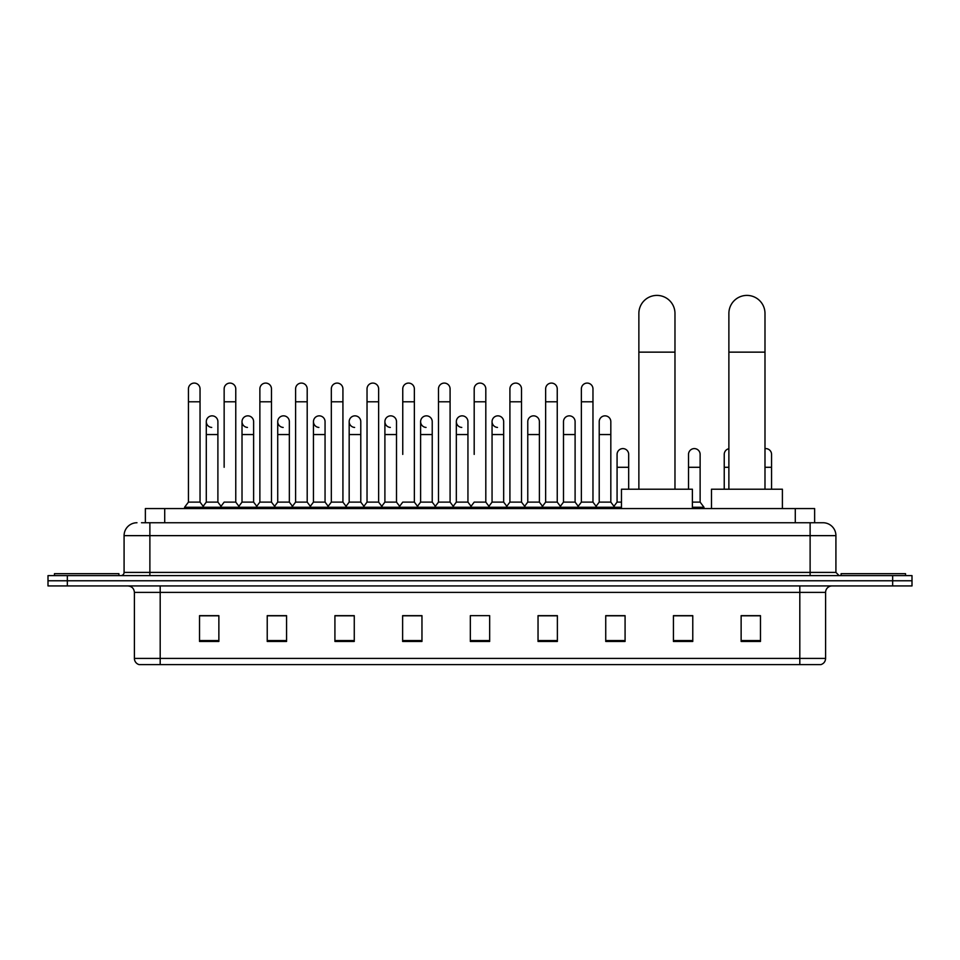 <?xml version="1.0" encoding="UTF-8"?>
<svg xmlns="http://www.w3.org/2000/svg" width="960" height="960" viewBox="0 0 960 960"><rect width="100%" height="100%" fill="white"/><g stroke="black" fill="none" stroke-linecap="round" stroke-linejoin="round"><path stroke-width="1.44" d="M145.368 522.744L145.368 508.56L814.632 508.56L814.632 522.744M141.792 522.744L818.508 522.744M141.492 522.744L149.88 522.744L149.88 535.644L124.08 535.644L124.08 572.4A3.228 3.228 0 0 1 120.864 575.616M136.98 522.744A12.9 12.9 0 0 0 124.08 535.644M823.02 522.744A12.9 12.9 0 0 1 835.92 535.644L810.12 535.644L810.12 522.744L822.828 522.744M835.92 535.644L835.92 572.4L839.136 575.616M67.344 575.616L48 575.616L48 580.776L67.344 580.776L48 580.776L48 585.936L67.344 585.936L67.344 580.776L892.656 580.776L67.344 580.776L67.344 575.616L892.656 575.616L892.656 580.776L912 580.776L892.656 580.776L892.656 585.936L67.344 585.936M912 575.616L912 580.776L912 575.616L892.656 575.616M825.6 658.404C825.42 661.5 823.872 663.564 820.956 664.596L799.812 664.596L799.812 658.404L825.6 658.404L825.6 592.38A6.444 6.444 0 0 1 832.044 585.936M799.812 664.596L139.044 664.596A6.444 6.444 0 0 1 134.4 658.404L134.4 592.38C134.016 588.468 131.868 586.32 127.956 585.936M760.476 641.448L760.476 615.66L741.132 615.66L741.132 641.448L760.476 641.448M692.772 641.448L692.772 615.66L673.428 615.66L673.428 641.448L692.772 641.448M625.08 641.448L625.08 615.66L605.736 615.66L605.736 641.448L625.08 641.448M557.376 641.448L557.376 615.66L538.032 615.66L538.032 641.448L557.376 641.448M218.868 641.448L218.868 615.66L199.524 615.66L199.524 641.448L218.868 641.448M286.572 641.448L286.572 615.66L267.228 615.66L267.228 641.448L286.572 641.448M354.264 641.448L354.264 615.66L334.92 615.66L334.92 641.448L354.264 641.448M421.968 641.448L421.968 615.66L402.624 615.66L402.624 641.448L421.968 641.448M489.672 641.448L489.672 615.66L470.328 615.66L470.328 641.448L489.672 641.448M912 585.936L912 580.776L912 585.936L892.656 585.936M616.44 615.792L611.472 615.792M687.876 615.792L680.136 615.792M419.976 615.792L415.008 615.66M348.528 615.792L343.56 615.792M277.092 615.792L272.124 615.792M199.524 615.792L218.544 615.792M205.644 615.792L200.688 615.792M544.992 615.66L540.024 615.792M473.556 615.66L486.444 615.66M421.968 615.792L402.624 615.792M354.264 615.792L334.92 615.792M286.572 615.792L267.228 615.792M557.376 615.792L538.032 615.792M625.08 615.792L605.736 615.792M692.772 615.792L673.428 615.792M760.476 615.792L741.132 615.792M118.92 575.616L118.92 573.684L54.444 573.684L54.444 575.616M638.868 489.216L638.868 313.452A18.048 18.048 0 0 1 656.928 295.404A18.048 18.048 0 0 1 674.976 313.452A18.048 18.048 0 0 0 656.928 295.404M674.976 489.216L674.976 313.452M692.388 508.56L692.388 489.216L621.468 489.216L621.468 508.56M728.88 489.216L728.88 313.452A18.048 18.048 0 0 1 746.94 295.404A18.048 18.048 0 0 1 764.988 313.452A18.048 18.048 0 0 0 746.94 295.404M764.988 489.216L764.988 313.452M782.4 508.56L782.4 489.216L711.48 489.216L711.48 508.56M905.556 575.616L905.556 573.684L841.08 573.684L841.08 575.616M188.436 401.784L200.04 401.784L200.04 502.116L188.436 502.116L188.436 388.896A5.808 5.808 0 0 1 194.604 383.1A5.808 5.808 0 0 1 200.04 388.896A5.808 5.808 0 0 0 194.604 383.1M188.436 502.116L184.56 507.276L184.56 508.56M200.04 502.116L203.904 507.276L184.56 507.276M224.148 467.292L224.148 401.784L235.764 401.784L235.764 502.116L224.148 502.116L220.284 507.276L203.904 507.276L203.904 508.56M224.148 401.784L224.148 388.896A5.808 5.808 0 0 1 230.316 383.1A5.808 5.808 0 0 1 235.764 388.896A5.808 5.808 0 0 0 230.316 383.1M242.016 502.116L242.016 434.544L253.62 434.544L253.62 502.116L242.016 502.116L238.884 506.28L235.764 502.116L239.628 507.276L220.284 507.276L220.284 508.56M259.872 502.116L259.872 401.784L271.476 401.784L271.476 502.116L259.872 502.116L256.008 507.276L239.628 507.276L239.628 508.56M259.872 401.784L259.872 388.896A5.808 5.808 0 0 1 266.04 383.1A5.808 5.808 0 0 1 271.476 388.896A5.808 5.808 0 0 0 266.04 383.1M271.476 467.292L271.476 502.116L275.352 507.276L256.008 507.276L256.008 508.56M295.596 502.116L295.596 401.784L307.2 401.784L307.2 502.116L295.596 502.116L291.72 507.276L275.352 507.276L275.352 508.56M295.596 401.784L295.596 388.896A5.808 5.808 0 0 1 301.764 383.1A5.808 5.808 0 0 1 307.2 388.896A5.808 5.808 0 0 0 301.764 383.1M307.2 502.116L311.064 507.276L291.72 507.276L291.72 508.56M331.32 502.116L331.32 401.784L342.924 401.784L342.924 502.116L331.32 502.116L327.444 507.276L311.064 507.276L311.064 508.56M331.32 401.784L331.32 388.896A5.808 5.808 0 0 1 337.476 383.1A5.808 5.808 0 0 1 342.924 388.896A5.808 5.808 0 0 0 337.476 383.1M342.924 454.404L342.924 502.116L346.788 507.276L327.444 507.276L327.444 508.56M367.032 502.116L367.032 401.784L378.636 401.784L378.636 502.116L367.032 502.116L363.168 507.276L346.788 507.276L346.788 508.56M367.032 401.784L367.032 388.896A5.808 5.808 0 0 1 373.2 383.1A5.808 5.808 0 0 1 378.636 388.896A5.808 5.808 0 0 0 373.2 383.1M378.636 502.116L382.512 507.276L363.168 507.276L363.168 508.56M402.756 454.404L402.756 401.784L414.36 401.784L414.36 502.116L402.756 502.116L398.892 507.276L382.512 507.276L382.512 508.56M402.756 401.784L402.756 388.896A5.808 5.808 0 0 1 408.924 383.1A5.808 5.808 0 0 1 414.36 388.896A5.808 5.808 0 0 0 408.924 383.1M414.36 454.404L414.36 502.116L418.236 507.276L398.892 507.276L398.892 508.56M438.48 502.116L438.48 401.784L450.084 401.784L450.084 502.116L438.48 502.116L434.604 507.276L418.236 507.276L418.236 508.56M438.48 401.784L438.48 388.896A5.808 5.808 0 0 1 444.648 383.1A5.808 5.808 0 0 1 450.084 388.896A5.808 5.808 0 0 0 444.648 383.1M450.084 502.116L453.948 507.276L434.604 507.276L434.604 508.56M474.192 454.404L474.192 401.784L485.808 401.784L485.808 502.116L474.192 502.116L470.328 507.276L453.948 507.276L453.948 508.56M474.192 401.784L474.192 388.896A5.808 5.808 0 0 1 480.36 383.1A5.808 5.808 0 0 1 485.808 388.896A5.808 5.808 0 0 0 480.36 383.1M485.808 502.116L489.672 507.276L470.328 507.276L470.328 508.56M503.664 502.116L503.664 434.544L492.06 434.544L492.06 502.116L503.664 502.116L506.796 506.28L509.916 502.116L509.916 401.784L521.52 401.784L521.52 502.116L509.916 502.116L506.052 507.276L489.672 507.276L489.672 508.56M509.916 401.784L509.916 388.896A5.808 5.808 0 0 1 516.084 383.1A5.808 5.808 0 0 1 521.52 388.896A5.808 5.808 0 0 0 516.084 383.1M527.772 502.116L527.772 434.544L539.388 434.544L539.388 502.116L527.772 502.116L524.652 506.28L521.52 502.116L525.396 507.276L506.052 507.276L506.052 508.56M539.388 502.116L542.508 506.28L545.64 502.116L545.64 401.784L557.244 401.784L557.244 502.116L545.64 502.116L541.764 507.276L525.396 507.276L525.396 508.56M545.64 401.784L545.64 388.896A5.808 5.808 0 0 1 551.808 383.1A5.808 5.808 0 0 1 557.244 388.896A5.808 5.808 0 0 0 551.808 383.1M563.496 502.116L563.496 434.544L575.1 434.544L575.1 502.116L563.496 502.116L560.376 506.28L557.244 502.116L561.108 507.276L541.764 507.276L541.764 508.56M575.1 502.116L578.232 506.28L581.364 502.116L581.364 401.784L592.968 401.784L592.968 502.116L581.364 502.116L577.488 507.276L561.108 507.276L561.108 508.56M581.364 401.784L581.364 388.896A5.808 5.808 0 0 1 587.532 383.1A5.808 5.808 0 0 1 592.968 388.896A5.808 5.808 0 0 0 587.532 383.1M599.22 502.116L599.22 434.544L610.824 434.544L610.824 502.116L599.22 502.116L596.088 506.28L592.968 502.116L596.832 507.276L577.488 507.276L577.488 508.56M610.824 502.116L614.688 507.276L596.832 507.276L596.832 508.56M211.728 427.44A5.808 5.808 0 0 1 206.292 421.644A5.808 5.808 0 0 1 212.46 415.86A5.808 5.808 0 0 1 217.896 421.644L217.896 434.544L206.292 434.544L206.292 421.644M217.896 434.544L217.896 502.116L206.292 502.116L206.292 434.544M206.292 502.116L203.16 506.28M217.896 502.116L221.028 506.28M247.452 427.44A5.808 5.808 0 0 1 242.016 421.644A5.808 5.808 0 0 1 248.184 415.86A5.808 5.808 0 0 1 253.62 421.644L253.62 434.544M253.62 502.116L256.752 506.28M283.176 427.44A5.808 5.808 0 0 1 277.728 421.644A5.808 5.808 0 0 1 283.896 415.86A5.808 5.808 0 0 1 289.344 421.644L289.344 434.544L277.728 434.544L277.728 421.644M289.344 434.544L289.344 502.116L277.728 502.116L277.728 434.544M277.728 502.116L274.608 506.28M289.344 502.116L292.464 506.28M318.888 427.44A5.808 5.808 0 0 1 313.452 421.644A5.808 5.808 0 0 1 319.62 415.86A5.808 5.808 0 0 1 325.056 421.644L325.056 434.544L313.452 434.544L313.452 421.644M325.056 434.544L325.056 502.116L313.452 502.116L313.452 434.544M313.452 502.116L310.332 506.28M325.056 502.116L328.188 506.28M354.612 427.44A5.808 5.808 0 0 1 349.176 421.644A5.808 5.808 0 0 1 355.344 415.86A5.808 5.808 0 0 1 360.78 421.644L360.78 434.544L349.176 434.544L349.176 421.644M360.78 434.544L360.78 502.116L349.176 502.116L349.176 434.544M349.176 502.116L346.044 506.28M360.78 502.116L363.912 506.28M390.336 427.44A5.808 5.808 0 0 1 384.9 421.644A5.808 5.808 0 0 1 391.068 415.86A5.808 5.808 0 0 1 396.504 421.644L396.504 434.544L384.9 434.544L384.9 421.644M396.504 434.544L396.504 502.116L384.9 502.116L384.9 434.544M384.9 502.116L381.768 506.28M396.504 502.116L399.624 506.28M426.06 427.44A5.808 5.808 0 0 1 420.612 421.644A5.808 5.808 0 0 1 426.78 415.86A5.808 5.808 0 0 1 432.228 421.644L432.228 434.544L420.612 434.544L420.612 421.644M432.228 434.544L432.228 502.116L420.612 502.116L420.612 434.544M420.612 502.116L417.492 506.28M432.228 502.116L435.348 506.28M461.772 427.44A5.808 5.808 0 0 1 456.336 421.644A5.808 5.808 0 0 1 462.504 415.86A5.808 5.808 0 0 1 467.94 421.644L467.94 434.544L456.336 434.544L456.336 421.644M467.94 434.544L467.94 502.116L456.336 502.116L456.336 434.544M456.336 502.116L453.204 506.28M467.94 502.116L471.072 506.28M497.496 427.44A5.808 5.808 0 0 1 492.06 421.644A5.808 5.808 0 0 1 498.228 415.86A5.808 5.808 0 0 1 503.664 421.644L503.664 434.544M492.06 502.116L488.928 506.28M527.772 434.544L527.772 421.644A5.808 5.808 0 0 1 533.94 415.86A5.808 5.808 0 0 1 539.388 421.644L539.388 434.544M563.496 434.544L563.496 421.644A5.808 5.808 0 0 1 569.664 415.86A5.808 5.808 0 0 1 575.1 421.644L575.1 434.544M599.22 434.544L599.22 421.644A5.808 5.808 0 0 1 605.388 415.86A5.808 5.808 0 0 1 610.824 421.644L610.824 434.544M621.468 507.276L614.688 507.276L614.688 508.56M617.076 454.404A5.808 5.808 0 0 1 623.244 448.608A5.808 5.808 0 0 1 628.68 454.404L628.68 467.292L617.076 467.292L617.076 454.404M621.468 502.116L617.076 502.116L617.076 467.292M628.68 489.216L628.68 467.292M617.076 502.116L613.956 506.28M688.524 454.404A5.808 5.808 0 0 1 694.692 448.608A5.808 5.808 0 0 1 700.128 454.404L700.128 467.292L688.524 467.292L688.524 454.404M700.128 467.292L700.128 502.116L692.388 502.116M688.524 489.216L688.524 467.292M700.128 502.116L703.992 507.276L692.388 507.276M703.992 507.276L703.992 508.56M724.236 489.216L724.236 454.404A5.808 5.808 0 0 1 728.88 448.716M764.988 448.656A5.808 5.808 0 0 1 771.564 454.404L771.564 467.292L764.988 467.292M771.564 489.216L771.564 467.292M164.712 522.744L164.712 508.56M795.288 522.744L795.288 508.56M149.88 575.616L149.88 572.4L835.92 572.4M124.08 572.4L149.88 572.4L149.88 535.644L810.12 535.644L810.12 575.616M799.812 585.936L799.812 592.38L134.4 592.38M825.6 592.38L799.812 592.38L799.812 658.404L160.188 658.404L160.188 664.596M134.4 658.404L160.188 658.404L160.188 585.936M489.672 640.56L470.328 640.56M421.968 640.56L402.624 640.56M354.264 640.56L334.92 640.56M286.572 640.56L267.228 640.56M218.868 640.56L199.524 640.56M557.376 640.56L538.032 640.56M625.08 640.56L605.736 640.56M692.772 640.56L673.428 640.56M760.476 640.56L741.132 640.56M638.868 352.14L674.976 352.14M728.88 352.14L764.988 352.14M728.88 467.292L724.236 467.292M200.04 401.784L200.04 388.896M235.764 401.784L235.764 388.896M271.476 401.784L271.476 388.896M307.2 401.784L307.2 388.896M342.924 401.784L342.924 388.896M378.636 401.784L378.636 388.896M414.36 401.784L414.36 388.896M450.084 401.784L450.084 388.896M485.808 401.784L485.808 388.896M521.52 401.784L521.52 388.896M557.244 401.784L557.244 388.896M592.968 401.784L592.968 388.896M242.016 434.544L242.016 421.644M492.06 434.544L492.06 421.644M331.32 467.292L331.32 454.404M367.032 467.292L367.032 454.404M378.636 467.292L378.636 454.404"/></g></svg>
